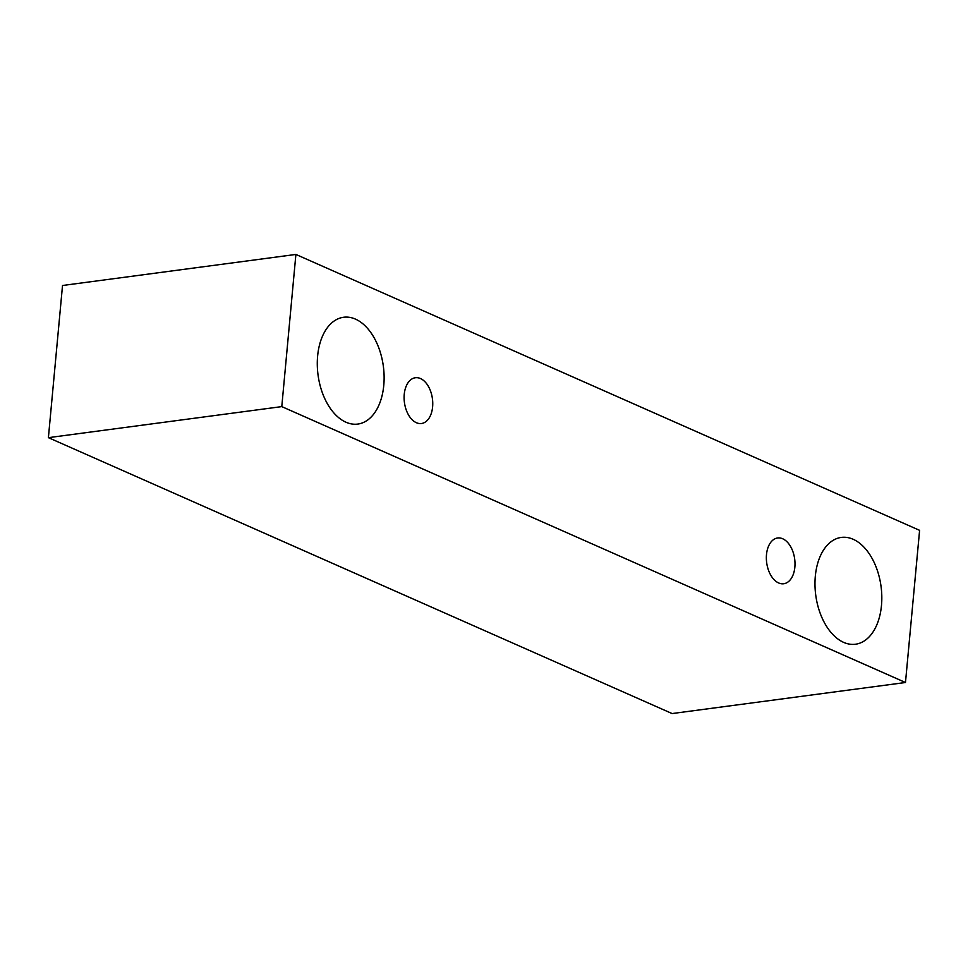 <?xml version="1.0" encoding="UTF-8"?>
<svg xmlns="http://www.w3.org/2000/svg" width="968" height="968" viewBox="0 0 968 968"><rect width="100%" height="100%" fill="white"/><g stroke="black" fill="none" stroke-linecap="round" stroke-linejoin="round"><path stroke-width="1.45" d="M782.725 538.777A23.087 14.121 -97.6 0 1 794.994 563.11A23.087 14.121 -97.6 0 1 783.729 583.752A23.087 14.121 -97.6 0 1 766.68 562.735A23.087 14.121 -97.6 0 1 777.631 537.978A23.087 14.121 -97.6 0 1 782.725 538.777M48.4 437.657L672.107 713.561L905.479 682.5L919.6 530.343L295.893 254.439L281.785 406.608L48.4 437.657L62.521 285.499L295.893 254.439M853.183 539.285A53.869 32.948 -97.6 0 1 881.8 596.058A53.869 32.948 -97.6 0 1 855.506 644.228A53.869 32.948 -97.6 0 1 815.746 595.175A53.869 32.948 -97.6 0 1 841.301 537.421A53.869 32.948 -97.6 0 1 853.183 539.285M355.486 319.125A53.869 32.948 -97.6 0 1 384.102 375.886A53.869 32.948 -97.6 0 1 357.809 424.069A53.869 32.948 -97.6 0 1 318.048 375.003A53.869 32.948 -97.6 0 1 343.604 317.262A53.869 32.948 -97.6 0 1 355.486 319.125M420.475 378.536A23.087 14.121 -97.6 0 1 432.744 402.857A23.087 14.121 -97.6 0 1 421.467 423.512A23.087 14.121 -97.6 0 1 404.43 402.482A23.087 14.121 -97.6 0 1 415.381 377.738A23.087 14.121 -97.6 0 1 420.475 378.536M281.785 406.608L905.479 682.5"/></g></svg>
